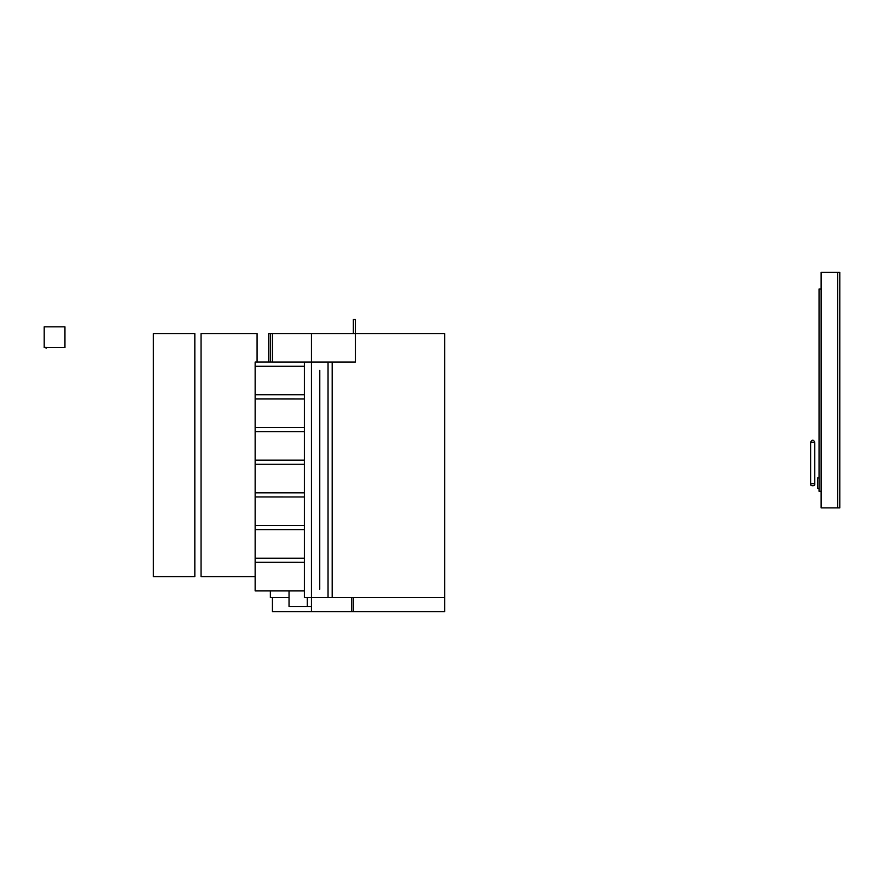 <?xml version="1.0" encoding="UTF-8"?>
<svg xmlns="http://www.w3.org/2000/svg" width="884" height="884" viewBox="0 0 884 884"><rect width="100%" height="100%" fill="white"/><g stroke="black" fill="none" stroke-linecap="round" stroke-linejoin="round"><path stroke-width="1.33" d="M64.952 347.589L44.2 347.589L44.2 326.837L64.952 326.837L64.952 347.589M44.2 347.379L48.355 347.589M48.09 347.589L46.344 347.589M46.344 348.009L44.587 347.589M255.144 576.6L201.055 576.6L201.055 333.566L257.078 333.566L257.078 362.075M153.341 333.566L194.834 333.566L194.834 576.6L153.341 576.6L153.341 333.566M351.688 597.595L351.688 611.617L444.652 611.617L444.652 333.566L311.444 333.566L311.444 362.097L272.438 362.097L272.438 333.566L270.36 333.566L270.36 362.075M353.357 333.566L353.357 319.533L355.423 319.533L355.423 362.097L311.444 362.097L311.444 597.595L332.185 597.595L332.185 362.097L332.185 597.595L444.652 597.595M837.723 507.88L839.8 507.88L839.8 272.382L821.125 272.382L821.125 507.88L837.723 507.88L837.723 272.382L837.723 507.88M821.125 491.283L819.048 491.283L819.048 288.98L821.125 288.98M810.617 484.697L810.617 443.238A2.077 1.039 180 0 1 812.694 442.199A2.077 1.039 180 0 1 814.772 443.238L814.772 484.697A2.077 1.039 0 0 1 812.694 485.725A2.077 1.039 0 0 1 810.617 484.697A2.077 1.039 0 0 1 812.694 483.659A2.077 1.039 0 0 1 814.772 484.697M819.048 488.322L817.567 488.322L817.567 477.946L819.048 477.946M272.438 597.595L272.438 611.617L311.444 611.617L311.444 606.501L311.444 611.617L351.688 611.617M270.36 590.866L270.36 597.595L289.035 597.595M268.703 362.075L268.703 333.566L270.36 333.566M328.041 362.097L328.041 597.595M319.743 589.296L319.787 370.396L319.743 589.296M304.383 529.66L255.144 529.66L255.144 525.505L304.383 525.505L255.144 525.505L255.144 496.952L304.383 496.974L255.144 496.952L255.144 492.819L304.383 492.819L255.144 492.819L255.144 464.266L304.383 464.288L255.144 464.266L255.144 460.144L304.383 460.144L255.144 460.144L255.144 431.591L304.383 431.613L255.144 431.591L255.144 427.458L304.383 427.458L255.144 427.458L255.144 398.905L304.383 398.927L255.144 398.905L255.144 394.772L304.383 394.772L255.144 394.772L255.144 366.219L304.383 366.219L255.144 366.219L255.144 362.075L272.438 362.075M289.035 590.866L289.035 606.501L311.444 606.501L311.444 597.595L304.383 597.595L304.383 362.097M304.383 590.866L255.144 590.866L255.144 562.323L304.383 562.334L255.144 562.323L255.144 558.191L304.383 558.191L255.144 558.191L255.144 529.638L304.383 529.638M311.444 362.097L311.444 333.566L272.438 333.566M307.289 606.501L307.289 597.595M353.357 611.617L353.357 597.595M355.423 333.566L355.423 319.533M810.739 442.884L810.617 442.199C812.009 439.525 813.39 439.525 814.772 442.199L814.65 442.884"/></g></svg>
